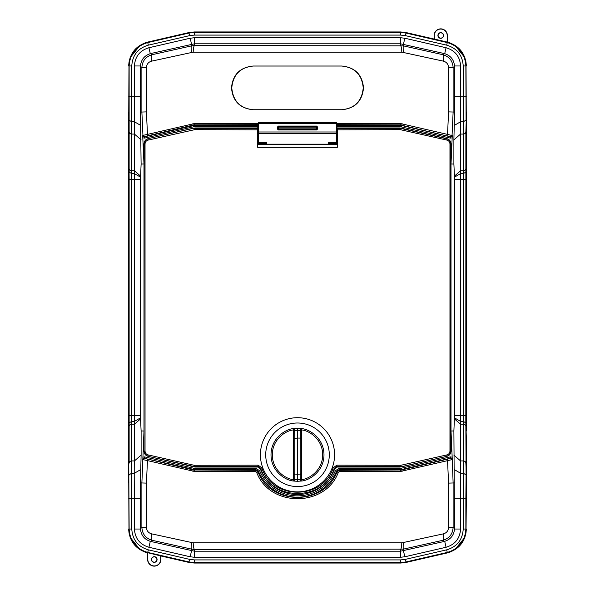 <?xml version="1.0" encoding="UTF-8"?>
<svg xmlns="http://www.w3.org/2000/svg" width="595" height="595" viewBox="0 0 595 595"><rect width="100%" height="100%" fill="white"/><g stroke="black" fill="none" stroke-linecap="round" stroke-linejoin="round"><path stroke-width="0.89" d="M128.989 61.865L128.513 164.079L128.639 415.63L129.13 415.63L129.13 179.37L128.639 179.37L128.513 164.079M447.388 42.111L451.084 43.279M454.744 45.138L464.955 57.797M466.011 61.865L466.487 164.079L465.818 172.163L463.178 173.636L460.53 173.636L454.491 177.139L453.888 164.049L453.888 139.862L454.573 112.068L448.578 111.89L448.578 67.547C448.288 64.126 446.54 61.992 443.335 61.136L401.789 52.144L193.211 52.144L151.666 61.136C148.467 61.984 146.712 64.126 146.422 67.547L141.878 67.547L140.487 66.447L140.427 112.068L141.878 112.038L141.878 67.547C142.346 60.831 145.782 56.547 152.179 54.688L191.664 45.852L191.471 44.149M147.612 42.111L143.916 43.279M140.256 45.138L130.045 57.797M466.487 164.079L466.487 430.921M194.379 551.193L194.379 557.255L400.621 557.255L404.831 556.779L446.072 547.259C455.13 544.537 459.965 538.46 460.575 529.022L460.575 460.932L463.222 460.932A2.648 2.291 0 0 1 465.87 463.148L466.361 475.271L466.361 438.567L466.487 482.917L466.011 533.135M194.379 559.91L189.574 559.36L188.979 561.94L194.379 562.558L400.621 562.558L400.621 559.91L194.379 559.91L194.379 563.041L188.868 562.416L160.866 555.953L160.866 559.516A6.619 6.619 0 0 1 154.246 566.135A6.619 6.619 0 0 1 147.627 559.516L147.627 552.896L143.916 551.721M140.256 549.862L130.045 537.203M128.989 533.135L128.513 430.921L129.182 422.837L131.822 421.364L134.47 421.364L140.509 417.861L141.112 430.951L141.112 455.138L140.427 482.932L141.878 482.962L143.99 431.011L141.112 430.951M447.388 552.889L451.084 551.721M454.744 549.862L464.955 537.203M128.513 430.921L128.639 415.63L128.639 438.567L129.13 426.444A2.648 2.291 -0 0 1 131.778 424.228L134.425 424.228L134.47 421.364L134.425 179.37L129.13 179.37L128.639 119.729L129.13 131.852L129.13 168.556L128.639 156.433M337.231 129.018L336.569 122.652L336.554 123.693L258.446 123.693L258.431 122.652L257.769 126.631L193.754 126.765L144.652 138.1L142.8 137.854L143.99 163.989L141.112 164.049L140.487 179.37L140.509 417.861M257.769 138.442L257.769 144.644L337.231 144.644L337.231 138.442M257.769 126.631L257.769 129.018M142.8 457.146L144.652 456.901L193.754 468.235L256.014 468.369L259.665 470.794A41.077 41.077 0 0 0 335.335 470.794L338.986 468.369L401.246 468.235L450.348 456.901L450.646 458.187L401.543 469.522L338.986 469.693L336.554 471.314A42.401 42.401 0 0 1 258.446 471.314L258.029 471.909C270.658 505.921 324.379 505.862 336.971 471.909L335.335 470.794M140.427 482.932L140.487 528.553L141.878 527.453L146.422 527.453C146.712 530.874 148.46 533.008 151.666 533.864L193.211 542.856L401.789 542.856L443.335 533.864C446.533 533.016 448.288 530.874 448.578 527.453L453.122 527.453L454.513 528.553L453.888 430.951L451.01 431.011L452.267 459.422L450.437 458.388A1.324 1.324 46.7 0 1 452.059 459.615L400.383 471.478L339.514 471.634L338.295 472.437C325.234 507.446 269.803 507.505 256.705 472.437L255.486 471.634L194.617 471.478L147.463 460.597L146.422 483.11L141.878 482.962L141.878 527.453C142.339 534.154 145.775 538.445 152.179 540.312L150.751 541.45L194.416 551.193L400.584 551.193L444.249 541.45L442.821 540.312L403.336 549.148L403.529 550.851M452.2 137.854L450.348 138.1L450.646 136.813L452.267 135.578L451.01 163.989L453.888 164.049M453.888 430.951L454.513 415.63L454.491 177.139M454.573 482.932L448.578 483.11L447.537 460.597A1.324 0.402 76.7 0 0 446.823 459.31L450.437 458.388M454.513 66.447L453.122 67.547C452.661 60.846 449.225 56.555 442.821 54.688L444.71 53.662C450.653 55.618 453.918 59.723 454.506 65.978L454.513 96.792L460.575 96.792L460.575 415.63L466.361 415.63L466.235 430.921L465.818 422.837L465.87 179.37L454.513 179.37M454.573 112.068L454.513 96.792M444.249 53.55L400.584 43.807L194.416 43.807L150.751 53.55L152.179 54.688A6.619 1.956 77.5 0 0 151.666 61.136M403.529 44.149L403.336 45.852L442.821 54.688A6.619 1.956 -77.5 0 1 443.335 61.136M140.427 112.068L141.112 164.049M142.8 137.854L142.733 135.578L144.354 136.813L194.952 125.307L257.791 125.307M140.487 528.553L140.494 529.022L134.425 529.022L134.217 473.352L134.425 424.228L140.539 418.932M150.751 541.45L150.29 541.338C144.347 539.382 141.082 535.277 140.494 529.022M191.471 550.851L191.664 549.148L152.179 540.312A6.619 1.956 102.5 0 1 151.666 533.864M336.733 138.434L336.763 144.168L337.231 144.644M266.374 144.168L258.237 144.168L258.252 143.618L266.374 143.618L266.374 144.168L328.626 144.168L328.626 143.618L336.748 143.618M258.237 144.168L257.769 144.644M328.626 144.072L328.626 142.785L336.569 142.383L336.577 133.734C336.636 128.051 336.688 128.051 336.748 133.734M258.252 133.734C258.312 128.051 258.364 128.051 258.423 133.734L258.431 142.383L258.513 133.481L336.487 133.481L336.591 141.826M258.409 141.826L258.431 142.383L266.374 142.785L266.374 142.205L266.374 144.072M336.554 123.693L336.487 133.481M336.658 128.951L337.328 129.018M336.487 131.986L258.513 131.986L258.446 123.693M317.306 129.316L317.328 126.809L317.306 129.316L316.666 129.97L278.334 129.97L277.694 129.316L277.672 126.809L278.319 126.066L316.681 126.066L317.328 126.809M258.267 138.434L258.252 143.618M258.342 128.951L257.672 129.018M258.513 133.481L258.513 131.986M253.195 109.74L341.805 109.74C355.007 108.446 362.243 101.157 363.515 87.889C362.243 74.613 355.007 67.332 341.805 66.03L253.195 66.03C239.993 67.332 232.757 74.613 231.485 87.889C232.757 101.157 239.993 108.446 253.195 109.74M258.431 122.652L336.569 122.652M336.569 123.358L400.383 123.522L447.537 134.403L448.578 111.89M146.422 67.547L146.422 111.89L147.463 134.403L194.617 123.522L258.431 123.358M402.175 123.738L401.543 125.478L450.646 136.813L400.1 124.853L336.591 124.682M258.409 124.682L194.9 124.853L194.617 123.522M337.209 125.307L400.048 125.307L400.383 123.522M446.823 135.69A1.324 0.402 -76.7 0 0 447.537 134.403L452.267 135.578M148.177 459.31A1.324 0.402 103.3 0 0 147.463 460.597L142.941 459.615A1.324 1.324 133.3 0 1 144.563 458.388L193.405 469.976L255.605 470.31L258.029 471.909L256.705 472.437M450.437 136.612A1.324 1.324 -46.7 0 0 452.059 135.385L453.122 112.038L453.122 67.547L448.578 67.547M194.446 43.807L194.647 45.525L403.336 45.852A6.619 1.421 102.7 0 1 403.298 52.308M191.702 52.308A6.619 1.421 -102.7 0 1 191.664 45.852L194.647 45.525A6.619 1.435 90.3 0 0 193.211 52.144M401.789 52.144A6.619 1.435 -90.3 0 0 400.353 45.525L400.554 43.807M146.422 111.89L141.878 112.038L142.941 135.385L147.463 134.403A1.324 0.402 -103.3 0 0 148.177 135.69L144.563 136.612L144.652 138.1M452.267 459.422L453.122 482.962L453.122 527.453C452.654 534.169 449.218 538.453 442.821 540.312A6.619 1.956 -102.5 0 0 443.335 533.864M403.298 542.692A6.619 1.421 77.3 0 1 403.336 549.148L194.647 549.475L194.446 551.193M400.554 551.193L400.353 549.475A6.619 1.435 -89.7 0 0 401.789 542.856M193.211 542.856A6.619 1.435 89.7 0 0 194.647 549.475L191.664 549.148A6.619 1.421 -77.3 0 1 191.702 542.692M140.487 66.447L140.494 65.978C141.067 59.745 144.332 55.64 150.29 53.662L150.751 53.55M454.513 528.553L454.506 529.022C453.933 535.255 450.668 539.36 444.71 541.338L444.249 541.45M194.952 126.631L194.9 124.853L193.405 125.024L148.177 135.69M193.754 126.765L192.825 123.738M144.652 456.901L144.354 458.187L142.733 459.422M259.665 470.794L258.446 471.314L256.014 469.693L194.952 469.693L144.563 458.388M338.295 472.437L336.971 471.909L339.395 470.31L401.595 469.976L446.823 459.31M193.754 468.235L192.825 471.262M194.952 468.369L194.617 471.478M256.014 468.369L255.486 471.634M338.986 468.369L339.514 471.634M400.048 468.369L400.383 471.478M401.246 468.235L402.175 471.262M253.388 66.03C240.246 67.332 233.039 74.613 231.775 87.889C233.039 101.157 240.246 108.446 253.388 109.74M341.612 109.74C354.754 108.446 361.961 101.157 363.225 87.889C361.961 74.613 354.754 67.332 341.612 66.03M328.626 142.205L328.626 142.785M316.666 129.97L316.644 129.42A0.662 0.573 -1.7 0 0 317.299 128.847L316.659 128.847L316.681 126.066M277.694 129.316L277.701 128.847A0.662 0.573 1.7 0 0 278.356 129.42L278.334 129.97M278.319 126.066L278.363 126.482L316.637 126.482A0.662 0.654 -174.3 0 1 317.299 127.137L278.341 127.137L278.363 126.482A0.662 0.654 174.3 0 0 277.701 127.137L277.672 126.809M316.644 129.42L316.659 128.847L278.341 128.847L278.356 129.42L316.644 129.42M128.513 482.917L128.929 474.832L131.569 473.352L134.217 473.352L140.874 469.492M189.574 559.36L148.334 549.84C137.995 546.731 132.477 539.799 131.778 529.022L129.13 529.022L128.639 438.567M147.627 552.896C135.772 549.334 129.442 541.376 128.639 529.022L129.13 529.022C129.911 541.13 136.114 548.932 147.731 552.42L147.627 552.896M194.379 563.041L400.621 563.041L406.132 562.416L447.373 552.896C459.228 549.334 465.558 541.376 466.361 529.022L465.87 529.022L465.87 498.208L466.361 498.208M154.246 562.163A2.648 2.648 0 0 1 151.956 558.192A2.648 2.648 0 0 1 156.537 558.192A2.648 2.648 0 0 1 154.246 562.163M160.866 555.953L147.813 552.748L147.627 559.516M194.379 557.255L190.169 556.779L148.929 547.259C139.87 544.537 135.035 538.46 134.425 529.022M400.621 559.91L405.426 559.36L446.666 549.84C457.034 546.753 462.553 539.821 463.222 529.022L463.222 498.208L465.87 498.208L466.071 474.832L466.487 482.917M194.379 43.807L194.379 37.745L190.169 38.221L148.929 47.741C139.87 50.463 135.035 56.54 134.425 65.978L134.425 179.37L140.487 179.37M140.509 177.139L134.47 173.636L131.822 173.636L129.182 172.163L129.13 168.556A2.648 2.291 180 0 0 131.778 170.772L131.778 415.63L140.487 415.63M140.874 125.508L134.217 121.648L131.569 121.648L128.929 120.168L128.513 112.083M194.379 37.745L400.621 37.745L404.831 38.221L446.072 47.741C455.13 50.463 459.965 56.54 460.575 65.978L460.575 96.792L466.361 96.792M466.487 112.083L465.87 131.852L465.87 179.37L466.361 179.37L466.361 119.729L465.87 131.852A2.648 2.291 180 0 1 463.222 134.068L463.222 65.978C462.523 55.201 457.005 48.269 446.666 45.16L405.426 35.641L400.621 35.09L194.379 35.09L194.379 31.959L400.621 31.959L406.132 32.584L434.134 39.047L434.134 35.484A6.619 6.619 0 0 1 440.754 28.865A6.619 6.619 0 0 1 447.373 35.484L447.373 42.104C459.228 45.666 465.558 53.624 466.361 65.978L465.87 65.978L466.071 120.168L463.431 121.648L460.783 121.648L454.126 125.508M194.379 31.959L188.868 32.584L147.627 42.104C135.772 45.666 129.442 53.624 128.639 65.978L129.13 65.978L129.13 96.792L128.639 96.792M440.754 32.837A2.648 2.648 0 0 1 443.044 36.808A2.648 2.648 0 0 1 438.463 36.808A2.648 2.648 0 0 1 440.754 32.837M194.379 35.09L189.574 35.641L148.334 45.16C137.966 48.247 132.447 55.179 131.778 65.978L129.13 65.978C129.911 53.87 136.114 46.068 147.731 42.58L147.627 42.104M434.134 39.047L447.373 42.104M453.888 455.138L460.575 460.932L460.575 415.63L454.513 415.63M454.491 417.861L460.53 421.364L463.178 421.364L465.818 422.837L466.361 438.567M454.126 469.492L460.783 473.352L463.431 473.352L466.071 474.832L465.87 426.444A2.648 2.291 0 0 0 463.222 424.228L463.222 170.772L460.575 170.772L454.461 176.068M434.313 39.285L434.313 35.484A6.433 6.433 0 0 1 440.754 29.051A6.433 6.433 0 0 1 447.187 35.484L447.269 42.58C458.886 46.068 465.089 53.87 465.87 65.978L463.222 65.978M440.754 32.651A2.834 2.834 0 0 1 443.208 36.905A2.834 2.834 0 0 1 438.299 36.905A2.834 2.834 0 0 1 440.754 32.651M160.687 555.715L160.687 559.516A6.433 6.433 0 0 1 154.246 565.949A6.433 6.433 0 0 1 147.813 559.516M154.246 556.682A2.834 2.834 0 0 1 157.08 559.516A2.834 2.834 0 0 1 154.246 562.349A2.834 2.834 0 0 1 151.413 559.516A2.834 2.834 0 0 1 154.246 556.682M446.852 454.915A1.324 0.402 -102.7 0 1 446.741 456.201C449.285 455.48 450.66 453.762 450.861 451.055L451.01 451.174C450.824 453.836 449.456 455.554 446.904 456.335L400.048 467.045L400.011 466.659L336.815 466.495L337.194 467.045L334.717 468.763L334.323 468.228C324.096 501.86 270.948 501.935 260.677 468.228L258.185 466.495L194.989 466.659L194.952 467.045L148.096 456.335C145.544 455.554 144.176 453.836 143.99 451.174L143.99 143.826C144.176 141.164 145.544 139.446 148.096 138.665L194.952 127.955L257.107 127.955L257.657 128.505L257.68 147.322L337.32 147.322L337.32 129.829L400.294 129.665L446.852 140.085C448.756 140.613 449.79 141.9 449.961 143.945L449.961 451.055C449.79 453.107 448.756 454.387 446.852 454.915L400.889 465.275L336.919 465.171L333.178 467.774C323.226 500.283 271.811 500.35 261.822 467.774L258.081 465.171L194.111 465.275L148.148 454.915C146.244 454.387 145.21 453.1 145.039 451.055L145.039 143.945C145.21 141.893 146.244 140.613 148.148 140.085L194.706 129.665L257.68 129.829M334.42 458.797L334.635 454.788L334.42 458.797M400.048 127.955L337.893 127.955L337.343 128.505L400.011 128.341L400.048 127.955L446.904 138.665C449.456 139.446 450.824 141.164 451.01 143.826L450.861 143.945C450.668 141.246 449.292 139.528 446.741 138.799L446.904 138.665M451.01 451.174L451.01 143.826M400.948 466.949L446.904 456.335M337.194 467.045L400.048 467.045M334.717 468.763A39.753 39.753 0 0 1 260.283 468.763L257.806 467.045L258.081 465.171M194.952 467.045L257.806 467.045M194.052 128.051L148.096 138.665M194.952 127.955L194.989 128.341L257.657 128.505M337.343 128.505L337.32 129.829M400.294 129.665L400.011 128.341L400.904 128.438L446.741 138.799A1.324 0.402 -77.3 0 1 446.852 140.085M194.111 129.725L194.096 128.438L194.989 128.341L194.706 129.665M194.052 466.949L194.096 466.562L148.096 456.335M261.822 467.774L260.283 468.763M336.919 465.171L336.815 466.495L334.323 468.228L333.178 467.774M400.889 465.275L400.904 466.562L400.011 466.659L400.294 465.335M400.948 128.051L400.889 129.725M143.99 451.174L144.139 143.945C144.34 141.238 145.715 139.52 148.259 138.799A1.324 0.402 77.3 0 0 148.148 140.085M194.706 465.335L194.989 466.659L194.096 466.562L194.111 465.275M148.148 454.915A1.324 0.402 102.7 0 0 148.259 456.201C145.708 455.473 144.332 453.754 144.139 451.055L145.039 451.055M329.288 454.788A31.788 31.788 0 0 1 281.606 482.314A31.788 31.788 0 0 1 281.606 427.262A31.788 31.788 0 0 1 329.288 454.788M294.711 481.124L297.5 481.273L297.5 479.696L294.689 479.503L294.711 481.124L294.161 481.065C286.069 480.857 271.045 471.686 271.015 454.788C271.045 437.89 286.069 428.72 294.161 428.512L294.711 428.445L294.681 430.624L297.5 430.416L297.5 428.296L294.711 428.445M293.528 479.637L293.528 429.932C285.823 430.43 272.302 439.318 272.317 454.788C272.302 470.258 285.823 479.139 293.528 479.637L293.528 438.099L294.83 438.314L294.83 474.059L297.5 474.274L297.5 438.076L294.83 438.314L294.681 430.624A1.324 1.316 180 0 0 293.528 431.933M297.5 481.273L300.839 481.065C308.931 480.857 323.955 471.686 323.985 454.788C323.955 437.89 308.931 428.72 300.839 428.512L297.5 428.296M297.5 436.909L297.5 435.585M300.185 474.468L301.472 474.252M294.815 474.468L293.528 474.252M300.289 428.445L300.319 430.624L297.5 430.416L297.5 438.076L301.472 438.099L301.472 429.932C309.177 430.43 322.698 439.318 322.683 454.788C322.698 470.258 309.177 479.139 301.472 479.637L301.472 438.099L301.472 479.637M293.528 473.821L294.83 474.059L294.689 479.503A1.324 1.316 180 0 1 293.528 478.194M301.472 431.933A1.324 1.316 0 0 0 300.319 430.624L300.17 474.059L297.5 474.274L297.5 479.696L300.311 479.503L300.289 481.124M293.528 429.761L294.161 428.512M292.755 480.842L294.161 481.065L293.528 479.808M301.472 473.821L300.17 474.059L300.311 479.503A1.324 1.316 -0 0 0 301.472 478.194M300.839 481.065L301.472 479.808M301.472 429.761L300.839 428.512L302.245 428.727M131.778 529.022L131.778 460.932A2.648 2.291 -0 0 0 129.13 463.148L129.13 415.63L131.778 415.63L131.778 460.932L134.425 460.932L141.112 455.138M450.348 456.901L452.2 457.146M450.348 138.1L400.048 126.631L337.231 126.631M142.733 135.578L142.941 135.385A1.324 1.324 -133.3 0 0 144.563 136.612M336.763 144.168L328.626 144.168M400.048 126.631L400.048 125.307L401.543 125.478L401.246 126.765M146.422 483.11L146.422 527.453M448.578 527.453L448.578 483.11M277.701 128.847L277.701 127.137L278.341 127.137L278.341 128.847L277.701 128.847M140.487 498.208L128.639 498.208M148.334 549.84L147.731 552.42L188.979 561.94L188.868 562.416M150.29 541.338L148.929 547.259M191.538 550.866L190.169 556.779M405.426 559.36L406.021 561.94L400.621 562.558L400.621 563.041M454.513 498.208L463.222 498.208L463.431 473.352L463.222 424.228L460.575 424.228L454.461 418.932M400.621 551.193L400.621 557.255M140.539 176.068L134.425 170.772L131.778 170.772L131.778 134.068A2.648 2.291 180 0 1 129.13 131.852L129.13 96.792L131.778 96.792L131.778 134.068L134.425 134.068L141.112 139.862M140.487 96.792L131.778 96.792L131.778 65.978M140.494 65.978L134.425 65.978M191.538 44.134L190.169 38.221M150.29 53.662L148.929 47.741M400.621 43.807L400.621 37.745M189.574 35.641L188.868 32.584M400.621 35.09L400.621 32.442L194.379 32.442L188.979 33.06L147.731 42.58L148.334 45.16M405.426 35.641L406.021 33.06L400.621 32.442L400.621 31.959M466.361 156.433L465.87 168.556A2.648 2.291 180 0 1 463.222 170.772L463.222 134.068L460.575 134.068L453.888 139.862M454.506 65.978L460.575 65.978M446.666 45.16L447.269 42.58L406.021 33.06L406.132 32.584M444.71 53.662L446.072 47.741M403.462 44.134L404.831 38.221M454.506 529.022L460.575 529.022M403.462 550.866L404.831 556.779M444.71 541.338L446.072 547.259M463.222 529.022L465.87 529.022C465.089 541.13 458.886 548.932 447.269 552.42L447.373 552.896M406.132 562.416L406.021 561.94L447.269 552.42L446.666 549.84M449.961 143.945L450.861 143.945L450.861 451.055L449.961 451.055M145.039 143.945L143.99 143.826M334.583 454.788A37.083 37.083 0 0 1 278.958 486.903A37.083 37.083 0 0 1 278.958 422.673A37.083 37.083 0 0 1 334.583 454.788M336.577 142.488L328.626 142.867M258.423 142.488L266.374 142.867M258.409 138.434L257.68 138.442M336.591 138.434L337.32 138.442"/></g></svg>
